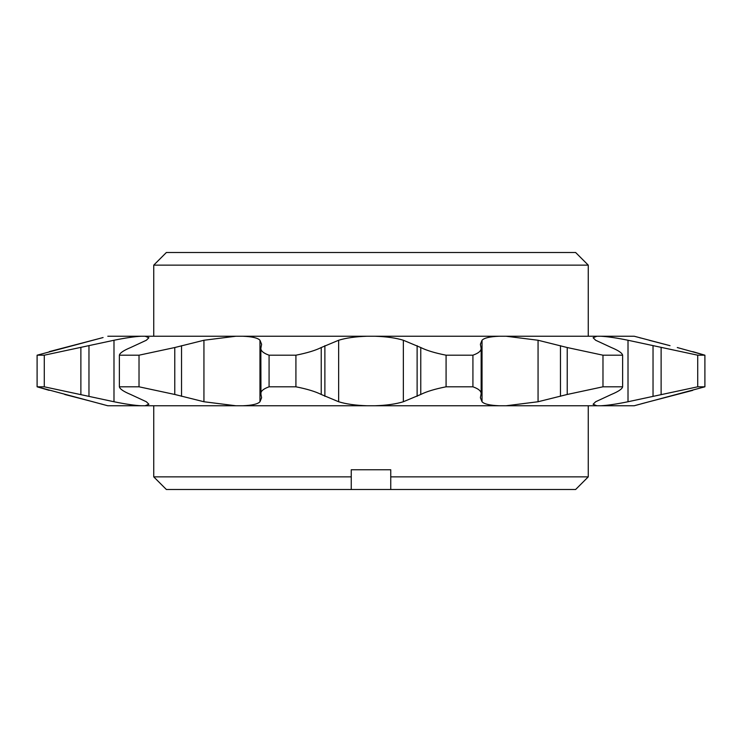 <?xml version="1.0" encoding="UTF-8"?>
<svg xmlns="http://www.w3.org/2000/svg" width="742" height="742" viewBox="0 0 742 742"><rect width="100%" height="100%" fill="white"/><g stroke="black" fill="none" stroke-linecap="round" stroke-linejoin="round"><path stroke-width="1.11" d="M588.258 476.865L575.616 489.507L390.746 489.507L390.746 476.865L588.258 476.865L588.258 405.763M153.742 476.865L351.254 476.865L351.254 489.507L166.384 489.507L153.742 476.865L153.742 405.763M166.384 252.493L575.616 252.493L588.258 265.135L153.742 265.135L166.384 252.493M351.254 476.865L351.254 469.751L390.746 469.751L390.746 476.865M588.258 336.237L588.258 265.135M153.742 336.237L153.742 265.135M260.961 394.466L260.841 348.443L261.611 344.26L259.969 340.253C257.901 337.972 252.224 336.636 242.959 336.237L235.835 336.237L203.939 340.253L174.769 347.534L139.023 355.195L139.023 386.805L174.769 394.466L203.939 401.747L235.835 405.763L242.959 405.763C252.206 405.373 257.873 404.028 259.969 401.747L261.611 397.74L260.961 394.466M602.977 355.195L567.231 347.534L538.061 340.253L506.165 336.237L499.041 336.237C489.794 336.627 484.127 337.972 482.031 340.253L480.389 344.26L481.159 348.443L481.159 393.566L480.389 397.74L482.031 401.747C484.099 404.028 489.776 405.364 499.041 405.763L506.165 405.763L538.061 401.747L567.231 394.466L602.977 386.805L602.977 355.195L622.621 355.195L622.621 386.805C622.186 388.966 618.429 391.526 611.362 394.466L595.659 401.747L593.108 404.26L596.883 405.763L601.001 405.763C607.856 405.373 616.852 404.028 628.01 401.747L697.712 386.805L697.712 355.195L704.9 355.195L692.796 351.643M697.712 355.195L628.01 340.253C616.89 337.972 607.893 336.636 601.001 336.237L596.883 336.237L593.108 337.74L595.659 340.253L611.362 347.534C618.383 350.447 622.139 353.007 622.621 355.195M641.023 403.889L649.092 401.747L634.206 405.763L601.001 405.763M601.001 336.237L634.206 336.237L670.035 345.679L649.092 340.253M697.712 386.805L704.9 386.805L649.092 401.747L692.713 390.375M677.27 347.534L704.9 355.195L704.9 386.805M640.661 338.009L639.558 337.712M634.252 405.744L638.918 404.464M602.977 386.805L622.621 386.805M260.841 393.557C260.85 391.015 263.595 388.762 269.077 386.805L295.919 386.805C306.919 388.966 315.359 391.526 321.24 394.466L338.649 401.747C346.004 404.028 355.418 405.364 366.891 405.763L375.109 405.763C386.545 405.373 395.959 404.028 403.351 401.747L420.76 394.466C426.548 391.553 434.988 388.993 446.081 386.805L472.923 386.805L472.923 355.195C479.054 353.007 481.762 350.447 481.039 347.534M472.923 386.805C479.026 388.966 481.734 391.526 481.039 394.466M446.081 386.805L446.081 355.195L472.923 355.195M446.081 355.195C435.081 353.034 426.641 350.474 420.76 347.534L403.351 340.253C395.996 337.972 386.582 336.636 375.109 336.237L366.891 336.237C355.455 336.627 346.041 337.972 338.649 340.253L321.24 347.534C315.452 350.447 307.012 353.007 295.919 355.195L295.919 386.805M269.077 386.805L269.077 355.195L295.919 355.195M269.077 355.195C263.623 353.266 260.878 351.012 260.841 348.443M140.999 405.763L107.794 405.763L37.1 386.805L44.288 386.805L113.99 401.747C125.11 404.028 134.107 405.364 140.999 405.763L145.117 405.763L148.892 404.26L146.341 401.747L130.638 394.466C123.617 391.553 119.861 388.993 119.379 386.805L119.379 355.195L139.023 355.195M119.379 386.805L139.023 386.805M119.379 355.195C119.814 353.034 123.571 350.474 130.638 347.534L146.341 340.253L148.892 337.74L145.117 336.237L140.999 336.237C134.144 336.627 125.148 337.972 113.99 340.253L44.288 355.195L44.288 386.805M37.1 386.805L37.1 355.195L44.288 355.195M37.1 355.195L103.082 337.536M101.339 403.991L102.442 404.288M100.977 338.111L49.25 351.634M64.73 394.466L92.908 401.747M37.128 386.814L49.204 390.357M133.588 405.086L129.089 404.464M506.165 405.763L596.883 405.763M375.109 405.763L499.041 405.763M242.959 405.763L366.891 405.763M145.117 405.763L235.835 405.763M107.794 336.237L140.999 336.237M145.117 336.237L235.835 336.237M242.959 336.237L366.891 336.237M375.109 336.237L499.041 336.237M506.165 336.237L596.883 336.237M351.254 489.507L390.746 489.507M661.122 394.466L661.122 347.534M653.034 396.321L653.034 345.679M628.01 401.747L628.01 340.253M567.231 394.466L567.231 347.534M560.47 396.321L560.47 345.679M538.061 401.747L538.061 340.253M482.031 401.747L482.031 340.253M420.76 394.466L420.76 347.534M417.125 396.321L417.125 345.679M403.351 401.747L403.351 340.253M338.649 401.747L338.649 340.253M324.875 396.321L324.875 345.679M321.24 394.466L321.24 347.534M259.969 401.747L259.969 340.253M203.939 401.747L203.939 340.253M181.53 396.321L181.53 345.679M174.769 394.466L174.769 347.534M113.99 401.747L113.99 340.253M88.966 396.321L88.966 345.679M80.878 394.466L80.878 347.534"/></g></svg>
